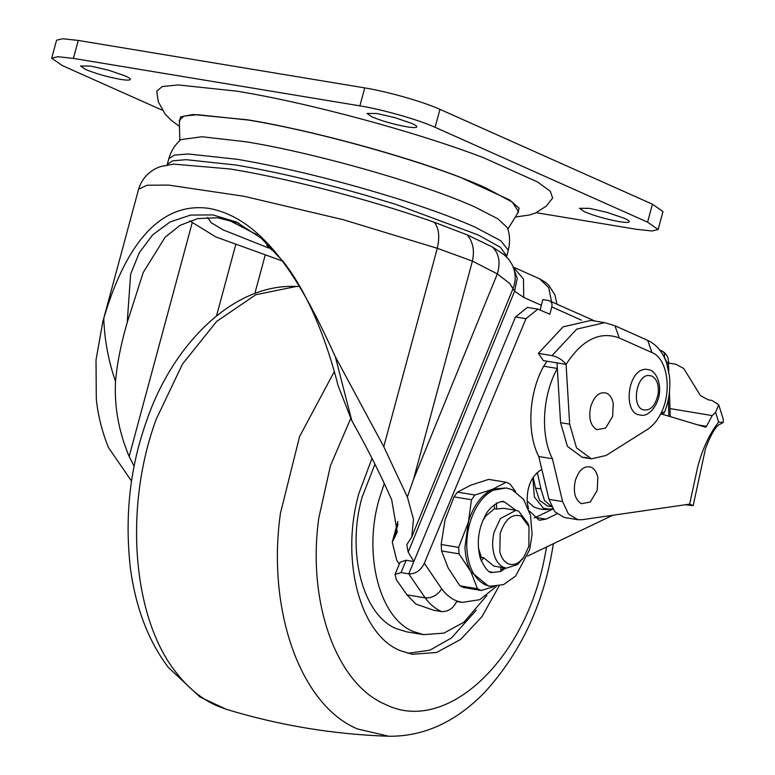 <?xml version="1.0" encoding="UTF-8"?>
<svg xmlns="http://www.w3.org/2000/svg" width="775" height="775" viewBox="0 0 775 775"><rect width="100%" height="100%" fill="white"/><g stroke="black" fill="none" stroke-linecap="round" stroke-linejoin="round"><path stroke-width="1.16" d="M613.238 403.397C612.153 398.205 609.944 394.804 606.612 393.196C599.666 391.307 594.367 395.754 590.734 406.546C588.39 417.919 590.405 425.63 596.769 429.679L605.663 428.042L612.657 416.33L613.238 403.397M597.825 477.41C596.731 472.217 594.522 468.817 591.199 467.209C584.243 465.32 578.954 469.766 575.312 480.558C572.977 491.931 574.982 499.642 581.347 503.702L590.25 502.055L597.234 490.343L597.825 477.41M637.641 414.586L642.184 415.342C647.251 415.923 657.016 408.648 659.389 393.971C661.056 380.302 654.575 371.109 649.712 369.917L645.217 369.152L642.078 369.956C627.624 374.713 624.127 409.975 637.641 414.586M532.842 477.729L534.353 496.959L543.517 508.342L550.173 509.194L552.575 508.574M527.116 500.979L533.52 506.685M551.48 506.53L544.438 500.427L540.96 488.967L537.288 472.43M540.96 488.967L535.544 488.066L533.152 477.264M551.548 506.666L547.576 506.007L539.545 500.33L535.544 488.066M697.791 424.874L706.5 426.318L705.628 427.228M685.11 504.787L693.189 505.591L689.653 504.128L697.607 467.364C702.179 449.423 709.193 434.32 718.648 422.065L723.191 422.511L720.285 424.08C717.175 424.923 713.174 430.716 708.292 441.488L705.57 448.396M718.648 422.065L715.587 412.368L718.706 404.802L712.041 400.452L708.243 399.823L700.493 395.637L683.666 368.445L675.916 364.269L668.515 363.039M718.706 404.802L723.298 419.323L723.191 422.511M706.5 426.318L712.215 415.584L715.587 412.368M689.653 504.128L582.073 519.715L577.801 519.686L564.161 517.429L554.803 511.742L548.962 499.323L538.77 456.494C526.545 432.944 528.724 392.935 543.682 366.197L546.985 361.218M543.682 366.197L557.322 368.454L560.567 422.666L569.664 424.177L566.079 364.376C562.524 359.881 557.845 356.965 552.023 355.618L576.726 329.123L604.674 322.662L591.034 320.395L563.086 326.866L538.383 353.361L552.023 355.618M538.77 456.494L552.41 458.752C540.194 435.201 542.364 395.192 557.322 368.454L556.993 362.874L566.079 364.376C582.141 339.663 599.86 330.857 619.254 337.968L614.943 325.752L604.674 322.662M577.801 519.686L568.443 513.999L562.602 501.58L552.41 458.752M660.823 413.782L705.57 427.209M661.298 413.24L664.175 412.978L663.458 412.174M662.983 412.193L663.807 412.329L660.203 414.751C656.687 421.329 652.472 426.192 647.542 429.34L606.137 455.438L591.451 458.858L576.493 447.843L569.664 424.177M556.993 362.874L543.352 360.617L538.383 353.361M587.004 457.521L582.354 457.357L567.397 446.342L560.567 422.666M541.861 469.505L540.688 470.067C531.098 476.538 526.613 487.397 527.252 502.646L528.463 508.662M556.915 513.893L545.91 519.173L539.235 520.248L529.238 510.832M545.91 519.173L535.447 517.438L534.237 517.952M535.447 517.438L552.885 509.078M537.869 309.118L527.417 307.394L515.53 316.946L525.993 318.68L537.869 309.118L549.843 314.224L551.81 306.929C552.468 303.471 551.451 301.349 548.778 300.564L542.868 299.586L540.097 309.874M594.967 321.053L548.778 300.564M395.047 574.43L400.152 562.127L406.148 560.248L401.024 572.58L395.047 574.43L396.287 579.642L406.972 594.851L425.165 597.864L408.754 573.858C415.507 574.12 420.699 570.584 424.332 563.26L441.731 588.893C446.1 594.764 451.176 598.813 456.979 601.032C453.404 608.336 448.25 611.853 441.508 611.582C435.327 608.801 429.883 604.229 425.165 597.864C431.878 598.281 437.4 595.287 441.731 588.893M406.972 594.851L415.826 604.045L433.777 610.293L441.508 611.582M406.148 560.248L413.879 561.536L408.173 552.139L406.778 544.718L411.767 536.872L413.472 519.25L407.359 496.978L383.761 446.671L437.284 248.3L343.218 219.693L244.203 196.317L168.611 185.089L147.047 185.225L138.589 189.245C143.201 173.813 155.823 167.846 161.268 166.441L173.716 164.106L230.427 169.018C270.591 175.712 315.299 186.068 364.57 200.086C389.961 207.38 413.23 214.782 434.378 222.309L467.199 234.864L492.367 246.963L504.835 255.208M401.024 572.58L408.754 573.858L515.53 316.946M527.639 556.053L612.696 515.278M496.387 586.433L479.744 599.695L462.132 602.417L456.988 601.032M525.993 318.68L424.332 563.26M267.985 244.358L266.823 245.384L272.122 250.218L273.933 250.519M407.912 653.335L429.931 650.177L451.563 637.893L476.276 610.177M372.01 458.374L359.009 493.113C340.08 558.998 359.784 634.493 400.103 650.574L412.426 654.294L436.674 652.463L460.66 639.394L481.982 616.619L499.1 585.997M374.955 464.186L362.128 497.056C346.299 552.158 362.768 615.302 396.5 628.748L406.798 631.857L423.625 634.648L443.91 633.117L463.963 622.189L486.933 595.384M384.293 483.445L378.946 499.846C363.117 554.948 379.595 618.092 413.317 631.538L423.625 634.648M629.242 221.805C628.602 222.657 625.27 222.599 619.225 221.621C606.186 219.218 594.57 215.905 584.379 211.682L579.487 208.281L589.542 208.368L607.387 212.476L624.388 218.308C627.944 219.916 629.562 221.078 629.242 221.805L629.281 221.718M416.776 126.964C416.146 127.827 412.804 127.759 406.759 126.78C393.729 124.378 382.114 121.065 371.913 116.851L367.03 113.441L377.086 113.538L394.93 117.635L411.932 123.477C415.487 125.075 417.105 126.238 416.776 126.964L416.814 126.877M130.316 79.515C129.677 80.367 126.335 80.3 120.29 79.321C107.26 76.919 95.645 73.606 85.444 69.392L80.561 65.982L90.617 66.078L108.461 70.176L125.463 76.018C129.018 77.616 130.636 78.779 130.316 79.515L130.355 79.418M515.336 217.01L529.461 215.014L535.544 212.97L546.191 206.208L552.643 198.032L550.298 191.251L537.443 181.912L483.542 157.732C416.252 131.886 308.082 102.697 236.888 91.159L178.047 84.93L162.227 86.538L156.773 91.218L158.245 101.564L165.065 114.032L171.197 120.251L179.48 126.383M56.546 40.232L62.678 38.75L78.265 40.436L364.725 87.895C387.374 91.528 423.441 101.816 439.968 109.352L652.424 204.193L662.983 211.536L658.13 229.497L652.007 230.989L636.42 229.293L536.193 212.689M162.266 110.186L62.262 65.546L51.702 58.203L57.834 56.711L73.422 58.406L359.881 105.865C382.521 109.488 418.597 119.776 435.114 127.313L647.58 222.154L658.13 229.497M189.672 220.836L215.799 236.917L282.952 261.214M508.303 250.277C511.132 238.012 508.323 230.252 507.334 227.627L497.87 218.831L475.317 207.196C424.971 184.208 315.086 152.869 246.101 141.815L202.062 136.749L181.05 139.587C175.208 144.421 171.139 150.786 168.824 158.672L167.284 164.377L172.689 160.822L186.136 159.679L235.852 165.017C274.815 171.604 317.992 181.67 365.393 195.213L396.432 204.571L478.165 234.932L500.34 247.244L506.763 255.983L508.303 250.277L500.698 240.696L474.978 227.075C454.896 218.153 429.224 208.756 397.972 198.865C340.613 181.021 287.079 167.836 237.392 159.311L188.17 153.983L174.365 155.087L168.824 158.672M507.858 229.167L518.572 211.74L512.217 202.052L485.576 187.782C433.39 163.961 319.484 131.479 247.99 120.018L197.334 114.681L183.83 116.105L179.325 120.203L179.819 140.662M513.205 267.036L523.454 278.971L523.745 297.435L514.6 291.206L512.992 288.688M513.486 267.782L517.206 278.361L514.6 291.206L408.173 552.139M492.367 246.963C499.061 253.522 500.708 262.502 497.317 273.895L472.411 261.097L437.284 248.3C439.909 236.956 438.941 228.286 434.378 222.309M503.033 253.745L508.749 259.267L512.352 265.05C515.879 273.023 516.092 280.899 513.002 288.658L509.592 283.388L497.317 273.895L413.521 479.357L407.359 496.978M138.589 189.245L102.794 321.887L96.013 359.958L96.303 399.048C97.97 415.342 102.009 431.481 108.422 447.456L131.547 481.139M236.666 222.115L212.922 214.917L190.64 215.062L170.074 221.96L152.646 234.883L139.297 252.747L130.617 274.195L127.216 322.458C120.929 344.119 117.035 363.804 115.523 381.494C108.355 360.588 104.441 339.547 103.782 318.36C119.66 264.507 150.331 200.454 208.553 208.33C269.041 218.918 306.978 294.81 335.343 356.723L383.761 446.671M335.343 356.723L351.792 420.641L338.152 385.843C327.069 342.037 309.012 294.529 283.379 261.766L261.311 238.254L235.871 221.747M338.152 385.843L337.958 385.088M127.216 322.458L143.21 272.519L165.085 237.266L179.916 225.409L197.635 218.589L217.63 217.756L239.058 223.278M351.792 420.641C367.369 448.289 380.68 474.736 391.733 499.982L397.217 532.086L392.257 542.2L397.856 521.459M399.299 564.19L396.674 560.083L392.257 542.2M134.143 466.279L129.154 456.485C118.73 431.607 114.187 406.613 115.523 381.494M102.794 321.887L103.782 318.36M500.214 533.423L499.817 551.974C501.396 557.893 504.157 561.798 508.109 563.677C512.023 565.314 515.985 564.529 520.006 561.323L523.948 557.002L528.879 546.22L528.986 526.583L520.984 515.966C511.897 513.486 504.971 519.308 500.214 533.423M523.086 558.145L517.555 564.549L506.346 568.162L503.566 567.319C498.916 565.111 495.661 560.519 493.801 553.553C492.135 546.646 492.29 539.371 494.276 531.727L500.456 518.523L515.927 510.347L518.708 511.19L528.124 523.677L528.986 526.583M490.042 586.249L488.221 585.948L470.88 571.727C467.267 564.772 465.3 556.518 464.971 546.956L471.491 499.759L474.949 495.031L493.181 489.083L506.317 487.959L493.094 490.255C486.438 493.704 480.713 499.71 475.908 508.284C469.563 520.122 466.521 533.113 466.792 547.257C467.858 566.447 474.029 578.973 485.305 584.825L490.042 586.249L503.479 584.641L515.627 576.096L529.674 549.591L532.086 534.43L530.526 515.385L523.619 499.478L512.101 489.703L506.317 487.959L511.054 489.393M506.153 482.273L491.272 489.955C480.384 495.942 472.517 507.296 467.693 524.007L458.645 547.392L441.159 544.496L444.957 520.248L454.014 496.862L457.463 492.135L470.444 485.324L488.667 479.376L506.153 482.273L510.037 484.007L515.607 491.621M501.803 501.735L504.477 501.919L515.898 510.337L503.421 508.274L496.765 509.107L494.489 508.739L485.673 516.072L482.893 520.529M478.369 547.877L481.372 557.351L480.384 558.697M493.84 566.089L483.648 557.729L481.372 557.351M504.263 501.88L504.021 501.842C502.578 499.739 490.032 505.058 485.208 515.753C478.088 529.344 476.489 543.682 480.403 558.756C485.46 569.102 489.442 573.645 492.338 572.376L492.551 572.405M496.765 509.107L496.349 502.936M494.489 508.739L494.227 504.864M500.64 567.213L500.921 571.427L492.793 572.454L490.197 571.756M483.648 557.729L481.227 561.032M494.14 586.559L481.314 590.463L463.828 587.566L459.943 585.832L448.144 567.959L441.585 550.957L441.159 544.496M481.314 590.463L477.429 588.729L470.88 571.727L459.071 553.854L458.645 547.392M471.491 499.759L454.014 496.862M474.949 495.031L457.463 492.135M459.071 553.854L441.585 550.957M477.429 588.729L459.943 585.832M504.05 567.784L500.824 569.993M642.766 409.694C650.293 411.302 655.417 406.042 658.13 393.913C659.002 384.904 656.909 378.936 651.852 376.011L648.472 375.439C636.44 375.4 631.373 405.79 642.766 409.694M669.968 408.58L712.215 415.584M548.962 499.323L562.602 501.58M660.203 414.751C672.458 393.07 667.905 358.544 651.998 352.577L647.687 340.37L614.943 325.752M651.998 352.577L619.254 337.968M659.651 349.922L662.179 351.056C666.452 353.671 668.544 357.294 668.486 361.944L667.168 362.884L664.34 357.159C664.989 353.7 663.981 351.579 661.308 350.794M668.873 416.194L668.331 399.28M667.236 364.957L667.168 362.884M581.444 320.153L551.81 306.929M296.438 286.44L255.798 294.733L216.622 321.441L182.435 364.153L156.298 419.033C123.622 507.199 132.37 618.043 176.312 672.729C188.044 687.89 201.452 698.866 216.535 705.637L226.377 709.328L199.979 697.006L168.437 667.556C148.432 641.119 135.741 607.958 130.374 568.065C124.533 516.16 129.997 466.967 146.756 420.476C171.168 348.052 230.911 283.321 296.438 286.44L299.867 286.556M334.316 371.564L299.596 436.499L280.434 513.283C266.677 610.516 300.661 705.473 357.653 729.013L388.895 736.25C423.857 736.589 455.758 721.99 484.598 692.433C518.378 655.35 540.466 610.584 550.851 558.136L553.457 543.682M350.658 418.558L330.441 465.736L318.816 517.981C306.919 602.03 336.302 684.122 385.562 704.475C445.896 734.797 525.576 660.552 544.873 556.053L546.578 546.976M550.579 510.183L550.628 509.117M517.38 213.667L519.153 208.233L509.63 199.94L459.943 177.136C401.983 154.874 308.818 129.735 247.496 119.796L193.014 114.506L180.594 116.88L179.383 122.469M73.422 58.406L78.265 40.436M359.881 105.865L364.725 87.895M647.58 222.154L652.424 204.193M435.114 127.313L439.968 109.352M207.613 217.378L211.062 222.619L223.074 229.846L268.644 248M227.666 219.577L257.116 234.815M556.905 304.062L554.939 294.917L548.874 285.374L545.493 282.323L539.584 278.806L548.681 287.593L551.567 301.678M541.328 305.292L523.745 297.435M467.199 234.864C472.973 241.732 474.707 250.48 472.411 261.097L413.521 479.357M398.03 524.074L394.204 538.276M235.629 245.055L216.554 315.783M265.089 255.498L254.83 293.531M192.006 223.51L129.154 456.485M500.902 571.165L505.872 568.085M550.173 509.194C543.953 510.105 538.15 509.146 532.764 506.317M693.189 505.591L705.492 448.638M664.165 412.978C668.883 401.673 670.656 389.379 669.484 376.098L666.674 363.204C662.838 352.131 656.502 344.517 647.687 340.37M582.354 457.357L591.451 458.858M668.486 361.944L668.786 371.341M669.445 392.169L670.23 416.601M462.132 602.417L456.766 601.526M267.278 243.679L266.823 245.384M226.377 709.328C279.339 725.439 333.512 734.419 388.895 736.25M56.556 40.232L51.702 58.203M506.763 255.983L506.763 257.416M167.284 164.377L166.557 165.627M539.584 278.806L512.953 266.92M513.002 288.658L411.767 536.872M523.948 557.002L522.195 559.472M506.346 568.162L493.849 566.089"/></g></svg>
